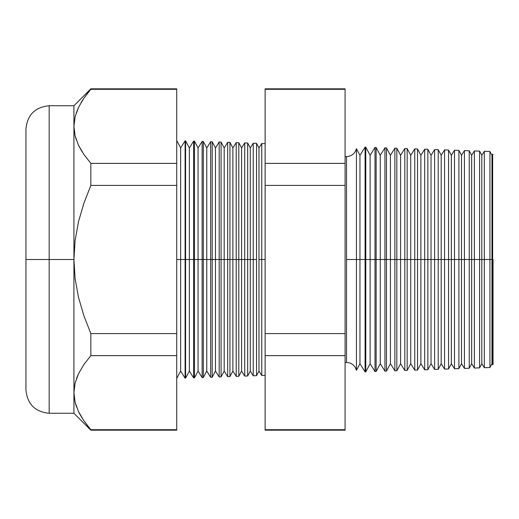 <?xml version="1.0" encoding="UTF-8"?>
<svg xmlns="http://www.w3.org/2000/svg" width="519" height="519" viewBox="0 0 519 519"><rect width="100%" height="100%" fill="white"/><g stroke="black" fill="none" stroke-linecap="round" stroke-linejoin="round"><path stroke-width="0.78" d="M345.09 156.478L346.536 156.582C351.661 156.238 354.964 153.605 356.436 148.681L356.436 259.5L356.436 148.681L356.436 259.5L346.536 259.5L346.536 156.582L346.536 362.418L346.536 259.5L356.436 259.5L356.436 370.319L356.436 259.5L365.071 259.5L365.071 147.124L365.071 259.5L375.003 259.5L375.003 147.474L375.003 259.5L384.942 259.5L384.942 147.818L384.942 259.5L394.881 259.5L394.881 148.168L394.881 259.5L404.82 259.5L404.82 148.512L404.82 259.5L414.759 259.5L414.759 148.862L414.759 259.5L424.691 259.5L424.691 149.206L424.691 259.5L434.63 259.5L434.63 149.556L434.63 259.5L444.569 259.5L444.569 149.9L444.569 259.5L454.508 259.5L454.508 150.251L454.508 259.5L464.44 259.5L464.44 150.594L464.44 259.5L474.379 259.5L474.379 150.945L474.379 259.5L484.318 259.5L484.318 151.288L484.318 259.5L492.661 259.5L492.661 154.188L492.661 259.5L493.05 259.5L493.05 364.396L493.05 259.5L492.661 259.5L492.661 364.812L492.661 259.5L491.967 259.5L491.967 155.304L491.967 259.5L489.936 259.5L489.936 151.49L489.936 259.5L484.318 259.5L484.318 367.712L484.318 259.5L481.814 259.5L481.814 155.304L481.814 259.5L479.588 259.5L479.588 151.126L479.588 259.5L474.379 259.5L474.379 368.055L474.379 259.5L471.654 259.5L471.654 155.304L471.654 259.5L469.247 259.5L469.247 150.763L469.247 259.5L464.44 259.5L464.44 368.406L464.44 259.5L461.501 259.5L461.501 155.304L461.501 259.5L458.9 259.5L458.9 150.4L458.9 259.5L454.508 259.5L454.508 368.75L454.508 259.5L451.348 259.5L451.348 155.304L451.348 259.5L448.552 259.5L448.552 150.043L448.552 259.5L444.569 259.5L444.569 369.1L444.569 259.5L441.195 259.5L441.195 155.304L441.195 259.5L438.205 259.5L438.205 149.68L438.205 259.5L434.63 259.5L434.63 369.444L434.63 259.5L431.042 259.5L431.042 155.304L431.042 259.5L427.857 259.5L427.857 149.316L427.857 259.5L424.691 259.5L424.691 369.794L424.691 259.5L420.883 259.5L420.883 155.304L420.883 259.5L417.51 259.5L417.51 148.959L417.51 259.5L414.759 259.5L414.759 370.138L414.759 259.5L410.73 259.5L410.73 155.304L410.73 259.5L407.168 259.5L407.168 148.596L407.168 259.5L404.82 259.5L404.82 370.488L404.82 259.5L400.577 259.5L400.577 155.304L400.577 259.5L396.821 259.5L396.821 148.233L396.821 259.5L394.881 259.5L394.881 370.832L394.881 259.5L390.424 259.5L390.424 155.304L390.424 259.5L386.473 259.5L386.473 147.876L386.473 259.5L384.942 259.5L384.942 371.182L384.942 259.5L380.265 259.5L380.265 155.304L380.265 259.5L376.126 259.5L376.126 147.513L376.126 259.5L375.003 259.5L375.003 371.526L375.003 259.5L370.112 259.5L370.112 155.304L370.112 259.5L365.778 259.5L365.778 147.149L365.778 259.5L365.071 259.5L365.071 371.876L365.071 259.5L359.959 259.5L359.959 155.304L359.959 259.5L356.436 259.5L356.436 370.319C354.964 365.395 351.661 362.762 346.536 362.418L345.09 362.522M346.536 259.5L346.536 362.418L346.536 259.5M261.751 259.5L261.751 143.516L261.751 259.5L265.131 259.5L261.751 259.5L261.751 375.484L261.751 259.5L258.987 259.5L261.751 259.5M176.726 140.552L180.657 147.941L185.095 140.844L185.594 140.857L189.357 147.941L193.613 141.142L194.463 141.168L198.063 147.941L202.131 141.434L203.331 141.479L206.763 147.941L210.649 141.732L212.2 141.791L215.469 147.941L219.167 142.031L221.068 142.096L224.176 147.941L227.685 142.329L229.936 142.407L232.875 147.941L236.203 142.628L238.805 142.719L241.582 147.941L244.721 142.926L247.673 143.023L250.288 147.941L253.233 143.218L253.233 259.5L250.288 259.5L250.288 371.059L250.288 259.5L247.673 259.5L247.673 375.977L247.673 259.5L244.721 259.5L244.721 142.926L244.721 259.5L241.582 259.5L241.582 371.059L241.582 259.5L238.805 259.5L238.805 376.281L238.805 259.5L236.203 259.5L236.203 142.628L236.203 259.5L232.875 259.5L232.875 371.059L232.875 259.5L229.936 259.5L229.936 376.593L229.936 259.5L227.685 259.5L227.685 142.329L227.685 259.5L224.176 259.5L224.176 371.059L224.176 259.5L221.068 259.5L221.068 376.904L221.068 259.5L219.167 259.5L219.167 142.031L219.167 259.5L215.469 259.5L215.469 371.059L215.469 259.5L212.2 259.5L212.2 377.209L212.2 259.5L210.649 259.5L210.649 141.732L210.649 259.5L206.763 259.5L206.763 371.059L206.763 259.5L203.331 259.5L203.331 377.521L203.331 259.5L202.131 259.5L202.131 141.434L202.131 259.5L198.063 259.5L198.063 371.059L198.063 259.5L194.463 259.5L194.463 377.832L194.463 259.5L193.613 259.5L193.613 141.142L193.613 259.5L189.357 259.5L189.357 371.059L189.357 259.5L185.594 259.5L185.594 378.143L185.095 140.844L185.095 259.5L180.657 259.5L180.657 371.059L180.657 259.5L176.726 259.5L180.657 259.5L180.657 147.941L180.657 259.5L185.594 259.5L185.594 140.857L185.594 259.5L189.357 259.5L189.357 147.941L189.357 259.5L194.463 259.5L194.463 141.168L194.463 259.5L198.063 259.5L198.063 147.941L198.063 259.5L203.331 259.5L203.331 141.479L203.331 259.5L206.763 259.5L206.763 147.941L206.763 259.5L212.2 259.5L212.2 141.791L212.2 259.5L215.469 259.5L215.469 147.941L215.469 259.5L221.068 259.5L221.068 142.096L221.068 259.5L224.176 259.5L224.176 147.941L224.176 259.5L229.936 259.5L229.936 142.407L229.936 259.5L232.875 259.5L232.875 147.941L232.875 259.5L238.805 259.5L238.805 142.719L238.805 259.5L241.582 259.5L241.582 147.941L241.582 259.5L247.673 259.5L247.673 143.023L247.673 259.5L250.288 259.5L250.288 147.941L250.288 259.5L253.233 259.5L253.233 143.218L256.542 143.335L256.542 259.5L256.542 143.335L258.987 147.941L258.987 259.5L258.987 147.941L261.751 143.516L265.131 143.633M256.542 259.5L253.233 259.5L256.542 259.5L256.542 375.665L256.542 259.5M49.162 413.267L73.925 413.267L73.925 259.5L75.112 240.362L78.518 221.639L83.877 203.279L90.838 185.419L90.838 163.375L83.844 154.39L78.486 145.203L75.099 135.855L73.925 126.338L75.119 116.723L78.544 107.355L83.877 98.221L90.838 89.294L176.726 89.294L176.726 88.82L90.838 88.82L83.877 98.221L78.544 107.355L75.119 116.723L73.925 126.338L75.099 135.855L78.486 145.203L83.844 154.39L90.838 163.375L176.726 163.375L90.838 163.375L90.838 185.419L176.726 185.419L90.838 185.419L83.877 203.279L78.518 221.639L75.112 240.362L73.925 259.5L75.106 278.625L78.512 297.348L83.87 315.701L90.838 333.581L176.726 333.581L90.838 333.581L90.838 355.625L176.726 355.625L90.838 355.625L83.877 364.552L78.544 373.68L75.119 383.048L73.925 392.662L73.925 413.267L90.838 430.18L83.844 420.721L78.486 411.528L83.844 420.721L90.838 429.706L176.726 429.706L90.838 429.706L90.838 430.18L176.726 430.18L176.726 89.294L90.838 89.294L90.838 88.82L73.925 105.733L49.162 105.733L49.162 413.267C35.071 411.878 27.332 404.145 25.95 390.054L25.95 128.946L25.95 259.5L49.162 259.5L49.162 105.733L49.162 259.5L73.925 259.5L73.925 105.733L73.925 126.338L75.099 116.814M356.436 148.681L359.959 155.304L365.071 147.124L365.778 147.149L370.112 155.304L375.003 147.474L376.126 147.513L380.265 155.304L384.942 147.818L386.473 147.876L390.424 155.304L394.881 148.168L396.821 148.233L400.577 155.304L404.82 148.512L407.168 148.596L410.73 155.304L414.759 148.862L417.51 148.959L420.883 155.304L424.691 149.206L427.857 149.316L431.042 155.304L434.63 149.556L438.205 149.68L441.195 155.304L444.569 149.9L448.552 150.043L451.348 155.304L454.508 150.251L458.9 150.4L461.501 155.304L464.44 150.594L469.247 150.763L471.654 155.304L474.379 150.945L479.588 151.126L481.814 155.304L484.318 151.288L489.936 151.49L491.967 155.304L492.661 154.188L493.05 154.604M356.436 370.319L359.959 363.696L359.959 259.5L359.959 363.696L365.071 371.876L365.778 371.851L365.778 259.5L365.778 371.851L370.112 363.696L370.112 259.5L370.112 363.696L375.003 371.526L376.126 371.487L376.126 259.5L376.126 371.487L380.265 363.696L380.265 259.5L380.265 363.696L384.942 371.182L386.473 371.124L386.473 259.5L386.473 371.124L390.424 363.696L390.424 259.5L390.424 363.696L394.881 370.832L396.821 370.767L396.821 259.5L396.821 370.767L400.577 363.696L400.577 259.5L400.577 363.696L404.82 370.488L407.168 370.404L407.168 259.5L407.168 370.404L410.73 363.696L410.73 259.5L410.73 363.696L414.759 370.138L417.51 370.041L417.51 259.5L417.51 370.041L420.883 363.696L420.883 259.5L420.883 363.696L424.691 369.794L427.857 369.684L427.857 259.5L427.857 369.684L431.042 363.696L431.042 259.5L431.042 363.696L434.63 369.444L438.205 369.32L438.205 259.5L438.205 369.32L441.195 363.696L441.195 259.5L441.195 363.696L444.569 369.1L448.552 368.957L448.552 259.5L448.552 368.957L451.348 363.696L451.348 259.5L451.348 363.696L454.508 368.75L458.9 368.6L458.9 259.5L458.9 368.6L461.501 363.696L461.501 259.5L461.501 363.696L464.44 368.406L469.247 368.237L469.247 259.5L469.247 368.237L471.654 363.696L471.654 259.5L471.654 363.696L474.379 368.055L479.588 367.874L479.588 259.5L479.588 367.874L481.814 363.696L481.814 259.5L481.814 363.696L484.318 367.712L489.936 367.51L489.936 259.5L489.936 367.51L491.967 363.696L491.967 259.5L491.967 363.696L492.661 364.812L493.05 364.396M253.233 259.5L253.233 375.782L253.233 259.5M244.721 259.5L244.721 376.074L244.721 259.5M236.203 259.5L236.203 376.372L236.203 259.5M227.685 259.5L227.685 376.671L227.685 259.5M219.167 259.5L219.167 376.969L219.167 259.5M210.649 259.5L210.649 377.268L210.649 259.5M202.131 259.5L202.131 377.566L202.131 259.5M193.613 259.5L193.613 377.858L193.613 259.5M185.095 259.5L185.095 378.156L185.095 259.5M90.838 163.375L83.877 154.448L90.838 163.375M82.223 151.931L78.518 145.268L81.918 151.451M49.162 105.733C35.071 107.122 27.332 114.855 25.95 128.946L25.95 390.054L25.95 259.5L49.162 259.5L49.162 413.267L49.162 259.5L73.925 259.5L73.925 392.662L75.119 383.048L78.544 373.68L83.877 364.552L90.838 355.625L90.838 333.581L83.87 315.701L78.512 297.348L75.106 278.625L73.925 259.5L73.925 126.338L75.112 135.907M75.112 383.093L73.925 392.662L75.099 402.186L73.925 392.662L75.099 383.145L78.518 373.732L76.514 378.494M345.09 89.294L345.09 429.706L345.09 88.82L265.131 88.82L265.131 89.294L345.09 89.294L265.131 89.294L265.131 163.375L265.131 89.294M265.131 429.706L265.131 163.375L345.09 163.375L265.131 163.375L265.131 185.419L345.09 185.419L265.131 185.419L265.131 333.581L345.09 333.581L265.131 333.581L265.131 355.625L345.09 355.625L265.131 355.625L265.131 429.706L345.09 429.706L265.131 429.706L265.131 430.18L345.09 430.18L345.09 429.706M176.726 89.294L176.726 429.706M78.427 107.589L76.293 112.785M82.832 99.784L81.061 102.639M78.765 412.105L81.009 416.277M81.684 417.399L82.151 418.152M75.177 402.504L76.572 406.993M78.486 411.528L75.099 402.186M75.119 135.952L76.312 139.942M265.131 375.367L261.751 375.484L258.987 371.059L258.987 259.5L258.987 371.059L256.542 375.665L253.233 375.782L250.288 371.059L247.673 375.977L244.721 376.074L241.582 371.059L238.805 376.281L236.203 376.372L232.875 371.059L229.936 376.593L227.685 376.671L224.176 371.059L221.068 376.904L219.167 376.969L215.469 371.059L212.2 377.209L210.649 377.268L206.763 371.059L203.331 377.521L202.131 377.566L198.063 371.059L194.463 377.832L193.613 377.858L189.357 371.059L185.594 378.143L185.095 378.156L180.657 371.059L176.726 378.448"/></g></svg>
